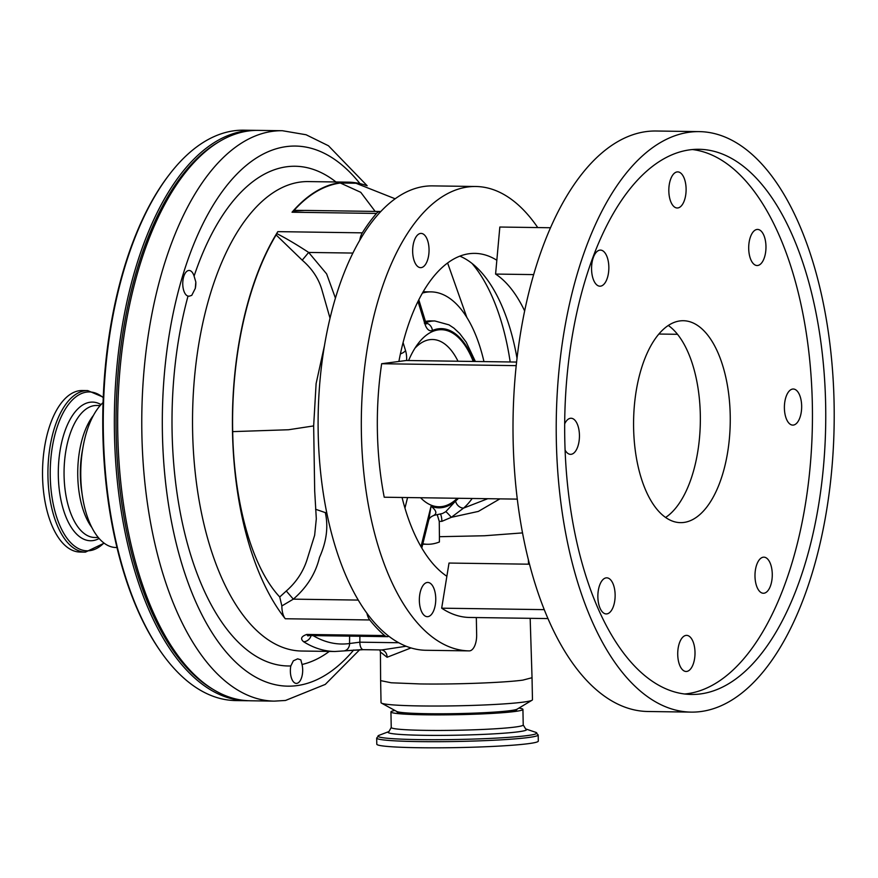 <?xml version="1.0" encoding="UTF-8"?>
<svg xmlns="http://www.w3.org/2000/svg" width="878" height="878" viewBox="0 0 878 878"><rect width="100%" height="100%" fill="white"/><g stroke="black" fill="none" stroke-linecap="round" stroke-linejoin="round"><path stroke-width="1.32" d="M538.302 741.098A80.776 4.95 178.9 0 1 528.457 743.655A80.776 4.95 178.9 0 1 437.65 747.826A80.776 4.95 178.9 0 1 376.794 744.193L376.673 738.069A80.776 4.95 178.9 0 0 437.54 741.69A80.776 4.95 178.9 0 0 528.336 737.52A80.776 4.95 178.9 0 0 538.192 734.963L538.302 741.098M518.92 708.085A66.004 4.039 178.9 0 1 522.926 709.391A66.004 4.039 178.9 0 1 514.881 711.487A66.004 4.039 178.9 0 1 440.679 714.89A66.004 4.039 178.9 0 1 390.94 711.926A66.004 4.039 178.9 0 1 394.902 710.467M516.791 709.314A59.945 3.677 178.9 0 1 516.868 709.501A59.945 3.677 178.9 0 1 509.558 711.41A59.945 3.677 178.9 0 1 442.172 714.494A59.945 3.677 178.9 0 1 396.999 711.806A59.945 3.677 178.9 0 1 397.075 711.619M429.046 249.451A17.121 8.198 90.8 0 0 421.1 233.405A17.121 8.198 90.8 0 0 412.66 251.613A17.121 8.198 90.8 0 0 420.606 267.658A17.121 8.198 90.8 0 0 429.046 249.451M435.751 598.489A17.121 8.198 90.8 0 0 427.795 582.443A17.121 8.198 90.8 0 0 419.355 600.64A17.121 8.198 90.8 0 0 427.312 616.685A17.121 8.198 90.8 0 0 435.751 598.489M472.013 263.422A176.818 84.639 -89.2 0 1 510.195 361.977M537.742 227.567A232.22 111.166 90.8 0 0 475.821 186.498A232.22 111.166 90.8 0 0 361.396 433.315A232.22 111.166 90.8 0 0 469.203 650.894L425.984 650.28A232.22 111.166 90.8 0 1 388.91 636.298A15.146 7.254 -89.2 0 1 387.286 636.66A15.146 7.254 -89.2 0 1 384.619 635.551A234.744 112.373 -89.2 0 1 369.748 619.956A15.146 7.254 -89.2 0 1 366.927 613.261A232.22 111.166 90.8 0 0 388.91 636.298M475.821 186.498L432.613 185.884A232.22 111.166 90.8 0 0 380.756 211.554A232.22 111.166 90.8 0 0 359.771 240.243A232.22 111.166 90.8 0 0 318.187 432.689A232.22 111.166 90.8 0 0 366.927 613.261M516.604 362.065L406.218 360.496L398.886 361.462A165.327 79.141 -89.2 0 1 474.866 253.38A165.327 79.141 -89.2 0 1 496.838 260.25L495.587 274.068A151.444 72.501 -89.2 0 1 524.671 310.999M517.032 358.378A165.327 79.141 90.8 0 0 459.863 256.146M615.127 594.746A18.043 8.637 90.8 0 0 606.753 577.834A18.043 8.637 90.8 0 0 597.863 597.018A18.043 8.637 90.8 0 0 606.237 613.931A18.043 8.637 90.8 0 0 615.127 594.746M565.103 450.118A18.043 8.637 90.8 0 0 570.546 454.343A18.043 8.637 90.8 0 0 579.436 435.159A18.043 8.637 90.8 0 0 571.062 418.246A18.043 8.637 90.8 0 0 564.686 423.844M608.838 267.011A18.043 8.637 90.8 0 0 600.464 250.098A18.043 8.637 90.8 0 0 591.563 269.283A18.043 8.637 90.8 0 0 599.948 286.195A18.043 8.637 90.8 0 0 608.838 267.011M686.102 188.803A18.043 8.637 90.8 0 0 677.728 171.89A18.043 8.637 90.8 0 0 668.827 191.075A18.043 8.637 90.8 0 0 677.212 207.987A18.043 8.637 90.8 0 0 686.102 188.803M765.967 246.345A18.043 8.637 90.8 0 0 757.593 229.432A18.043 8.637 90.8 0 0 748.704 248.617A18.043 8.637 90.8 0 0 757.077 265.529A18.043 8.637 90.8 0 0 765.967 246.345M801.658 405.932A18.043 8.637 90.8 0 0 793.284 389.02A18.043 8.637 90.8 0 0 784.394 408.204A18.043 8.637 90.8 0 0 792.768 425.106A18.043 8.637 90.8 0 0 801.658 405.932M772.267 574.08A18.043 8.637 90.8 0 0 763.882 557.168A18.043 8.637 90.8 0 0 754.992 576.352A18.043 8.637 90.8 0 0 763.377 593.254A18.043 8.637 90.8 0 0 772.267 574.08M695.003 652.288A18.043 8.637 90.8 0 0 686.618 635.376A18.043 8.637 90.8 0 0 677.728 654.56A18.043 8.637 90.8 0 0 686.113 671.472A18.043 8.637 90.8 0 0 695.003 652.288M730.222 415.327A100.97 48.334 90.8 0 0 683.358 320.722A100.97 48.334 90.8 0 0 633.609 428.036A100.97 48.334 90.8 0 0 680.472 522.64A100.97 48.334 90.8 0 0 730.222 415.327M665.59 517.46A100.97 48.334 90.8 0 0 700.315 414.899A100.97 48.334 90.8 0 0 668.323 325.475M699.349 131.623L656.14 131.009A290.278 138.954 90.8 0 0 513.114 439.527A290.278 138.954 90.8 0 0 647.865 711.498L691.074 712.113A290.278 138.954 90.8 0 0 834.1 403.606A290.278 138.954 90.8 0 0 699.349 131.623A290.278 138.954 90.8 0 0 556.323 440.141A290.278 138.954 90.8 0 0 691.074 712.113M825.649 404.714A272.608 130.493 90.8 0 0 699.097 149.293A272.608 130.493 90.8 0 0 564.774 439.033A272.608 130.493 90.8 0 0 691.326 694.454A272.608 130.493 90.8 0 0 825.649 404.714M684.675 694.004A272.608 130.493 90.8 0 0 812.348 404.528A272.608 130.493 90.8 0 0 692.446 149.545M248.518 700.732A285.229 136.54 -89.2 0 1 246.85 700.732A285.229 136.54 -89.2 0 1 114.338 423.536A285.229 136.54 -89.2 0 1 245.456 130.899A285.229 136.54 -89.2 0 1 254.982 130.339A285.229 136.54 -89.2 0 1 256.65 130.383M254.982 130.339L243.908 130.174A285.229 136.54 90.8 0 0 234.371 130.734A285.229 136.54 90.8 0 0 168.817 175.238A285.229 136.54 90.8 0 0 161.991 653.397A285.229 136.54 90.8 0 0 235.776 700.578L246.85 700.732M116.961 547.521L115.929 547.51A75.727 36.25 -89.2 0 1 82.433 496.213A75.727 36.25 -89.2 0 1 83.147 446.397A75.727 36.25 -89.2 0 1 103.066 402.585M85.44 552.119L80.041 552.042A80.776 38.665 -89.2 0 1 62.426 542.78A80.776 38.665 -89.2 0 1 43.9 451.676A80.776 38.665 -89.2 0 1 82.345 390.512L87.745 390.589A80.776 38.665 -89.2 0 0 49.3 451.753A80.776 38.665 -89.2 0 0 67.825 542.856A80.776 38.665 -89.2 0 0 85.44 552.119L104.142 543.175M189.286 296.182L191.766 295.348L195.3 288.368L195.816 281.992L194.093 276.098A12.874 6.157 90.8 0 0 189.099 270.457A12.874 6.157 90.8 0 0 188.671 270.49A12.874 6.157 90.8 0 0 182.756 282.957A12.874 6.157 90.8 0 0 188.024 296.106L189.286 296.182L188.024 296.106A249.89 119.617 -89.2 0 0 290.816 665.952L293.34 660.827L297.664 658.84L300.825 659.839L302.032 664.481A12.874 6.157 90.8 0 1 296.764 683.369A12.874 6.157 90.8 0 1 296.336 683.402A12.874 6.157 90.8 0 1 290.816 665.952M359.771 240.243A15.146 7.254 -89.2 0 1 362.318 232.846A234.744 112.373 -89.2 0 1 376.508 213.431A15.146 7.254 -89.2 0 1 379.625 211.521A15.146 7.254 -89.2 0 1 380.13 211.488A15.146 7.254 -89.2 0 1 380.756 211.554M305.456 210.424L293.263 211.093L294.108 210.336C308.496 194.433 323.905 185.324 340.324 183.008L355.941 183.239L395.155 198.79M376.508 213.431L292.034 212.224A15.146 7.254 -89.2 0 1 293.263 211.093M344.703 650.774L362.877 649.599M311.108 635.573A7.573 6.387 122.1 0 1 303.569 641.708C300.177 638.789 301.242 636.363 306.784 634.443L384.619 635.551M369.748 619.956L285.262 618.749A234.744 112.373 -89.2 0 1 277.832 231.638L362.318 232.846M292.034 212.224A234.744 112.373 -89.2 0 1 340.324 182.613A234.744 112.373 -89.2 0 1 348.171 182.152A234.744 112.373 -89.2 0 1 366.28 185.499M308.573 635.727L307.827 635.891L306.784 634.443A15.146 7.254 90.8 0 0 309.451 635.551L308.672 635.65M425.457 321.447A97.184 46.523 -89.2 0 1 427.443 321.096A97.184 46.523 -89.2 0 1 430.681 320.909L434.84 320.964A97.184 46.523 -89.2 0 0 431.592 321.161A97.184 46.523 -89.2 0 0 425.874 322.654M499.878 498.88L478.356 511.413L451.325 517.318L441.908 521.334L439.252 521.389L439.428 536.699L484.546 535.756L522.498 532.902M522.805 680.121L532.035 677.717L532.463 699.722A75.727 4.642 178.9 0 1 532.046 700.227A75.727 4.642 178.9 0 1 420.518 705.945A75.727 4.642 178.9 0 1 381.48 703.113A75.727 4.642 178.9 0 1 381.041 702.63L380.624 680.626L391.259 682.788L420.101 683.94C455.122 684.511 504.367 682.678 522.805 680.121M532.046 700.227L517.153 709.139A60.582 3.71 178.9 0 1 427.937 713.715A60.582 3.71 178.9 0 1 396.702 711.454L381.48 703.113M473.242 361.451A88.535 42.385 90.8 0 0 438.407 329.876A88.535 42.385 90.8 0 0 418.06 343.693A88.535 42.385 90.8 0 0 408.599 360.529M420.595 497.749A88.535 42.385 90.8 0 0 441.799 506.584A88.535 42.385 90.8 0 0 457.328 498.265M458.009 361.231A78.625 37.633 90.8 0 0 429.891 339.654A78.625 37.633 90.8 0 0 414.932 348.215M258.308 130.383A285.229 136.54 90.8 0 0 248.781 130.943A285.229 136.54 90.8 0 0 117.663 423.591A285.229 136.54 90.8 0 0 250.175 700.776L274.276 701.127A285.229 136.54 -89.2 0 1 141.764 423.931A285.229 136.54 -89.2 0 1 272.871 131.283A285.229 136.54 -89.2 0 1 282.409 130.723L258.308 130.383M442.523 513.498L434.522 515.232C431.581 516.209 429.693 517.691 428.837 519.666L431.043 506.222A89.611 42.89 90.8 0 0 455.583 501.031A7.573 6.124 -130.6 0 0 463.54 508.121L487.762 498.704M472.166 498.484A97.184 46.523 -89.2 0 1 463.54 508.121L451.325 517.318A7.573 0.582 -130.9 0 0 445.794 511.665L455.583 501.031A89.611 42.89 90.8 0 0 458.492 498.287M195.816 281.992A12.874 6.157 -89.2 0 1 195.245 288.577M359.881 636.276L359.848 642.18L349.565 643.519A7.573 6.629 82.1 0 1 343.956 650.927A7.573 6.629 82.1 0 1 343.737 650.96M420.99 546.665L431.043 506.222C436.19 510.316 437.189 513.323 434.039 515.243M442.567 513.476L445.794 511.665M381.754 649.929L381.754 649.929A7.573 6.87 -77.5 0 1 381.809 649.939A7.573 6.87 -77.5 0 1 381.82 649.939A7.573 6.87 -77.5 0 1 387.077 657.271L380.426 652.025L379.801 649.907M398.722 642.74L359.848 642.18A7.573 3.622 90.8 0 0 363.36 649.676L381.842 649.939L406.163 646.241M411.014 647.931L387.077 657.271M422.834 543.822A126.202 60.417 90.8 0 0 427.498 544.272A126.202 60.417 90.8 0 0 439.406 541.978L439.428 536.699M440.405 514.179A7.573 1.646 -91.9 0 1 441.908 521.334M324.487 345.548L316.113 383.576L313.655 425.918L288.555 429.748L232.692 431.625C231.09 356.786 247.563 282.2 276.131 234.931L276.811 233.603C286.129 238.344 296.742 244.622 308.661 252.436L302.23 260.173L276.131 234.931M285.262 618.749A15.146 7.254 -89.2 0 1 281.86 605.941L279.731 596.974C250.757 566.101 233.757 499.154 232.692 431.625M279.731 596.974L286.294 591.004C296.193 582.301 303.097 571.918 306.993 559.857L314.642 535.284L316.31 518.843L314.686 490.879L313.655 425.918M330.029 318.22L321.787 289.422C318.516 278.381 311.997 268.635 302.23 260.173M375.169 211.422L360.759 192.315L340.324 183.008M294.108 210.336L317.836 210.599M352.901 253.062L308.661 252.436L326.638 273.914L335.429 298.125M276.811 233.603A15.146 7.254 -89.2 0 1 277.832 231.638M315.575 509.262L325.31 512.609C328.482 526.745 326.55 541.682 319.493 557.442C315.619 573.532 306.894 587.437 293.318 599.147L281.86 605.941M286.294 591.004L293.318 599.147L358.257 600.08M326.726 512.62L325.31 512.609M437.277 514.892L439.252 521.389M91.828 527.448A66.004 31.597 -89.2 0 1 93.419 415.437M82.433 496.213L81.676 491.219A60.582 28.996 -89.2 0 1 82.236 451.358L83.147 446.397M161.991 653.397L161.234 652.321A283.967 135.936 -89.2 0 1 168.016 176.28L168.817 175.238M219.906 141.259A283.967 135.936 90.8 0 0 116.105 413.615A283.967 135.936 90.8 0 0 212.092 688.813M483.954 361.604A126.202 60.417 90.8 0 0 431.098 291.88A126.202 60.417 90.8 0 0 422.45 293.054M677.52 334.298L658.884 334.035M533.692 274.605L495.587 274.068M529.489 564.203L449.02 563.05L441.678 608.18A198.79 95.153 90.8 0 0 469.675 617.464L547.916 618.573M398.886 361.462L381.656 363.722A198.79 95.153 90.8 0 0 384.224 497.222L517.274 499.121M516.22 365.643L381.656 363.722M544.217 609.639L441.678 608.18M550.55 227.753L499.834 227.029L496.838 260.25M446.869 576.286A165.327 79.141 -89.2 0 1 402.058 497.486M425.984 650.28L469.203 650.894A15.146 7.254 90.8 0 0 476.655 634.794L476.326 617.552M522.926 709.391L523.222 724.943L525.659 728.927L535.668 732.296A79.448 4.862 178.9 0 1 527.14 735.61A79.448 4.862 178.9 0 1 431.383 739.715A79.448 4.862 178.9 0 1 379.087 735.303L376.673 738.069M525.659 728.927L525.637 728.916A69.329 4.247 178.9 0 1 518.185 731.813A69.329 4.247 178.9 0 1 434.676 735.391A69.329 4.247 178.9 0 1 388.965 731.55L388.987 731.539M523.222 724.943A66.004 4.039 178.9 0 1 515.177 727.039A66.004 4.039 178.9 0 1 440.975 730.441A66.004 4.039 178.9 0 1 391.237 727.478L388.965 731.55L379.087 735.303M98.314 537.534L94.714 537.479A66.004 31.597 -89.2 0 1 80.315 529.917A66.004 31.597 -89.2 0 1 65.181 455.462A66.004 31.597 -89.2 0 1 96.602 405.482L100.191 405.537M99.137 538.499A69.329 33.188 -89.2 0 1 75.387 532.803A69.329 33.188 -89.2 0 1 60.9 445.958A69.329 33.188 -89.2 0 1 101.047 404.593M103.922 543.01A79.448 38.028 -89.2 0 1 69.801 541.704A79.448 38.028 -89.2 0 1 54.096 438.056A79.448 38.028 -89.2 0 1 103.242 397.668M194.093 276.098A249.89 119.617 -89.2 0 1 286.843 166.743A249.89 119.617 -89.2 0 1 335.989 181.976M348.171 182.152L308.277 181.581A234.744 112.373 90.8 0 0 300.43 182.042A234.744 112.373 90.8 0 0 192.523 422.889A234.744 112.373 90.8 0 0 301.582 651.026L334.825 651.498A234.744 112.373 -89.2 0 1 303.569 641.708M329.294 651.421A249.89 119.617 -89.2 0 1 302.032 664.481M473.911 361.462A89.611 42.89 90.8 0 0 438.385 328.811A89.611 42.89 90.8 0 0 432.382 330.49A7.573 6.497 66.7 0 0 426.049 323.071M313.073 635.606A227.172 108.74 90.8 0 0 349.17 643.574A227.172 108.74 90.8 0 0 349.565 643.519L349.609 636.122M353.724 649.983A270.084 129.285 -89.2 0 1 296.808 685.641A270.084 129.285 -89.2 0 1 162.408 433.117A270.084 129.285 -89.2 0 1 286.458 146.593A270.084 129.285 -89.2 0 1 359.98 183.623M418.817 299.815L425.545 321.721A7.573 3.721 162.9 0 1 424.952 324.037A15.146 7.254 90.8 0 0 432.382 330.49M424.952 324.037L418.005 301.439M403.079 342.596L405.537 350.585A15.146 7.254 90.8 0 1 406.602 360.496M407.568 497.563L404.956 508.099M363.36 649.676L334.825 651.498M400.401 353.9A7.573 3.721 -17.1 0 0 405.537 350.585M535.668 732.296L538.192 734.963M390.94 711.926L391.237 727.478M528.38 559.857L528.512 564.192M530.169 618.321L532.035 677.717M274.276 701.127L285.493 700.468L325.288 684.401L359.728 649.698M367.158 185.741L328.449 145.759L306.082 134.751L282.409 130.723M475.371 361.484L466.207 342.135L459.677 333.497L453.904 328.12L448.965 324.849L434.84 320.964M380.624 680.626L380.426 652.025M425.545 321.721L426.543 323.905L424.326 323.137M428.837 519.655L421.791 548.026M387.286 636.66L309.451 635.551M380.13 211.488L305.39 210.424M447.615 262.994L466.811 317.353M103.264 397.185L87.745 390.589M431.098 291.88L423.196 291.77M427.498 544.272L422.735 544.206"/></g></svg>
